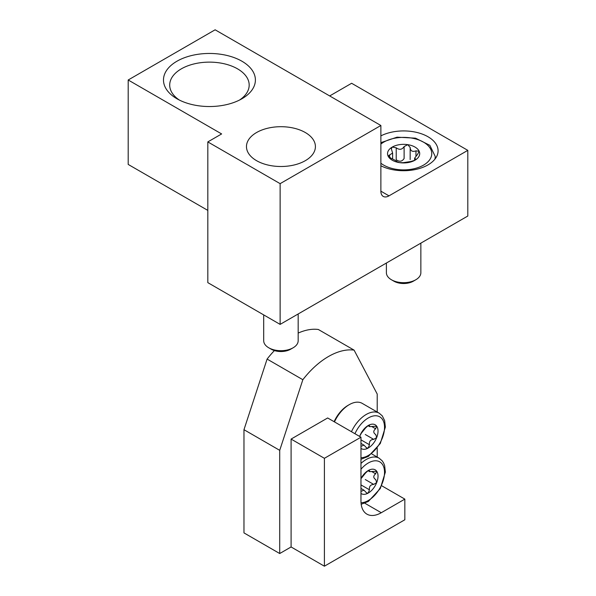 <?xml version="1.0" encoding="UTF-8"?>
<svg xmlns="http://www.w3.org/2000/svg" width="596" height="596" viewBox="0 0 596 596"><rect width="100%" height="100%" fill="white"/><g stroke="black" fill="none" stroke-linecap="round" stroke-linejoin="round"><path stroke-width="0.89" d="M329.685 95.941L351.625 83.276L467.808 150.356L467.808 216.028L280.127 324.388L207.818 282.638L207.818 141.908L221.63 133.936L128.192 79.991L128.192 164.429L207.818 210.395M380.874 165.777A34.471 19.899 0 0 0 417.833 168.951A34.471 19.899 0 0 0 438.09 150.825A34.471 19.899 0 0 0 417.833 132.692A34.471 19.899 0 0 0 380.874 135.873M207.818 141.908L280.127 183.657L380.874 125.495L380.874 191.167A11.488 6.631 120 0 0 383.25 196.427A11.488 6.631 120 0 0 388.994 195.853L467.808 150.356M380.874 125.495L215.126 29.8L128.192 79.991M256.563 160.674A34.471 19.899 0 0 0 294.126 164.988A34.471 19.899 0 0 0 315.411 146.601A34.471 19.899 0 0 0 280.94 126.702A34.471 19.899 0 0 0 246.468 146.601A34.471 19.899 0 0 0 256.563 160.674M241.939 61.232A45.959 26.537 180 0 1 241.939 98.757A45.959 26.537 180 0 1 176.938 98.757A45.959 26.537 180 0 1 176.938 61.232A45.959 26.537 180 0 1 241.939 61.232M280.127 183.657L280.127 324.388M179.299 100.024A39.738 22.946 180 0 1 169.704 85.072A39.738 22.946 180 0 1 194.229 63.876A39.738 22.946 180 0 1 237.536 68.845A39.738 22.946 180 0 1 249.18 85.072A39.738 22.946 180 0 1 239.577 100.024M298.171 313.965L298.171 340.741A17.232 9.953 180 0 1 293.128 347.781L290.632 349.219A13.715 7.919 180 0 1 271.24 349.219L268.751 347.781A17.232 9.953 180 0 1 263.7 340.741L263.7 314.904M293.128 347.781A17.232 9.953 180 0 1 268.751 347.781L271.24 349.219M397.078 161.799L399.462 162.611L403.12 162.693L411.031 161.471L414.995 160.205A16.085 9.29 180 0 1 399.462 162.611A16.085 9.29 180 0 1 388.085 156.04A16.085 9.29 180 0 1 392.25 147.07A16.085 9.29 180 0 1 407.783 144.664A16.085 9.29 180 0 1 419.159 151.235A16.085 9.29 180 0 1 414.995 160.205L415.464 158.916L415.911 159.266M414.622 160.406L414.622 158.193L417.58 154.349L419.159 151.235L415.963 150.855C412.395 152.122 410.458 151.011 410.167 147.517L410.167 147.421M419.264 151.756L419.159 151.235M414.637 158.193L415.464 158.916L415.464 159.892M389.665 157.575L389.665 154.923L388.085 156.04L391.281 158.417C394.85 160.041 396.787 161.151 397.078 161.762M410.167 147.801L410.167 159.594L410.167 147.517L407.783 144.664L404.118 146.579L404.118 158.491C402.091 161.628 399.454 162.037 396.213 159.721L396.213 147.801L392.25 147.07L391.334 148.754L392.608 153.045L389.665 154.923M387.981 155.608L388.085 156.04M396.213 147.801C399.432 150.125 402.069 149.715 404.118 146.579M420.858 243.131L420.858 272.722A17.232 9.953 180 0 1 415.807 279.762L413.319 281.2A13.715 7.919 180 0 1 393.926 281.2L391.438 279.762A17.232 9.953 180 0 1 386.387 272.722L386.387 263.037M415.807 279.762A17.232 9.953 180 0 1 391.438 279.762L393.926 281.2M377.216 457.072L377.216 448.147M377.216 412.037L377.216 394.045L354.091 350.128L318.339 329.491A68.942 39.805 120 0 0 298.171 333.082M354.091 350.128A68.942 39.805 120 0 0 302.85 379.712L267.097 359.075L243.973 429.694L243.973 532.899L279.718 553.535L291.094 546.964L324.403 566.2L404.84 519.764L404.84 499.12L381.276 512.724A28.727 16.584 120 0 1 366.92 514.147A28.727 16.584 120 0 1 360.967 500.998L360.967 437.203L324.403 458.309L324.403 566.2M274.406 350.582A68.942 39.805 120 0 0 267.097 359.075M302.85 379.712L279.718 450.338L243.973 429.694M279.718 450.338L279.718 553.535M360.967 437.203L327.658 417.967L291.094 439.081L291.094 546.964M381.745 485.785L404.84 499.12M291.094 439.081L324.403 458.309M360.967 478.543A13.79 7.964 -60 0 1 368.276 470.505A13.79 7.964 -60 0 1 376.724 471.265A13.79 7.964 -60 0 1 376.724 482.522A13.79 7.964 -60 0 1 368.276 493.026A13.79 7.964 -60 0 1 360.967 493.436M365.281 479.542L373.737 484.421L376.724 482.522L375.704 479.571M360.967 488.429L364.007 490.188L366.637 492.981L368.276 493.026L369.438 489.77C369.103 486.366 370.533 484.585 373.737 484.421M364 490.188L360.967 491.357M368.708 470.296L369.438 470.713L368.276 470.505L365.639 472.904L361.34 478.253M371.904 471.652L375.629 473.798L376.724 471.265L369.617 471.637L369.371 470.229M375.629 473.798C373.163 475.891 373.163 477.798 375.629 479.527L375.42 479.407M334.103 421.692A24.011 13.864 -60 0 1 347.967 405.399L349.271 404.647A25.852 14.93 -60 0 1 362.197 403.365L379.175 413.17L382.267 415.859L384.643 420.634L385.351 427.116L380.293 443.513L368.388 456.387L360.967 459.263M334.468 421.901A25.852 14.93 -60 0 1 349.271 404.647M359.664 436.443A13.79 7.964 -60 0 1 359.835 435.981A13.79 7.964 -60 0 1 368.276 425.477A13.79 7.964 -60 0 1 376.724 426.229A13.79 7.964 -60 0 1 376.724 437.486A13.79 7.964 -60 0 1 368.276 447.991A13.79 7.964 -60 0 1 360.967 448.401M365.281 434.506L373.737 439.386L376.724 437.486L375.704 434.536M360.967 446.322L364 445.16L366.637 447.946L368.276 447.991L369.438 444.735C369.103 441.331 370.533 439.55 373.737 439.386M368.708 425.261L369.438 425.686L368.276 425.477L365.639 427.876L361.34 433.217L359.835 435.981M367.97 425.671L369.617 426.617L369.371 425.201M371.904 426.617L375.629 428.762L376.724 426.229L376.374 425.931M376.724 426.229L369.617 426.609M375.629 428.762C373.163 430.856 373.163 432.77 375.629 434.499L375.42 434.372M380.874 191.167L388.994 195.853M380.874 142.653L397.048 137.169L415.531 138.168L429.858 145.327L435.222 156.45A31.595 18.245 180 0 1 434.842 159.259M380.874 144.068A28.154 16.256 180 0 1 421.357 141.021A28.154 16.256 180 0 1 424.531 164.518A28.154 16.256 180 0 1 383.72 165.129A28.154 16.256 180 0 1 380.874 163.215M415.963 155.869L415.963 150.855M364.841 503.233L381.276 512.724M360.967 463.435A25.852 14.93 -60 0 1 379.175 458.205L371.762 453.921M360.967 469.231A22.983 13.268 -60 0 1 384.532 472.345A22.983 13.268 -60 0 1 361.027 502.741M360.982 484.891L369.438 489.77M351.454 431.705A25.852 14.93 -60 0 1 379.175 413.17M354.94 433.724A22.983 13.268 -60 0 1 376.918 415.852A22.983 13.268 -60 0 1 382.431 437.784A22.983 13.268 -60 0 1 360.967 457.713M360.982 439.855L369.438 444.735M435.222 156.45L435.222 158.774M392.622 159.013L392.622 153.045M379.175 458.205L382.267 460.894L383.682 463.144L384.643 465.662L385.351 472.144L380.293 488.541L368.388 501.422L361.183 504.261M367.97 470.698L369.617 471.645M360.967 443.402L364.007 445.152"/></g></svg>
